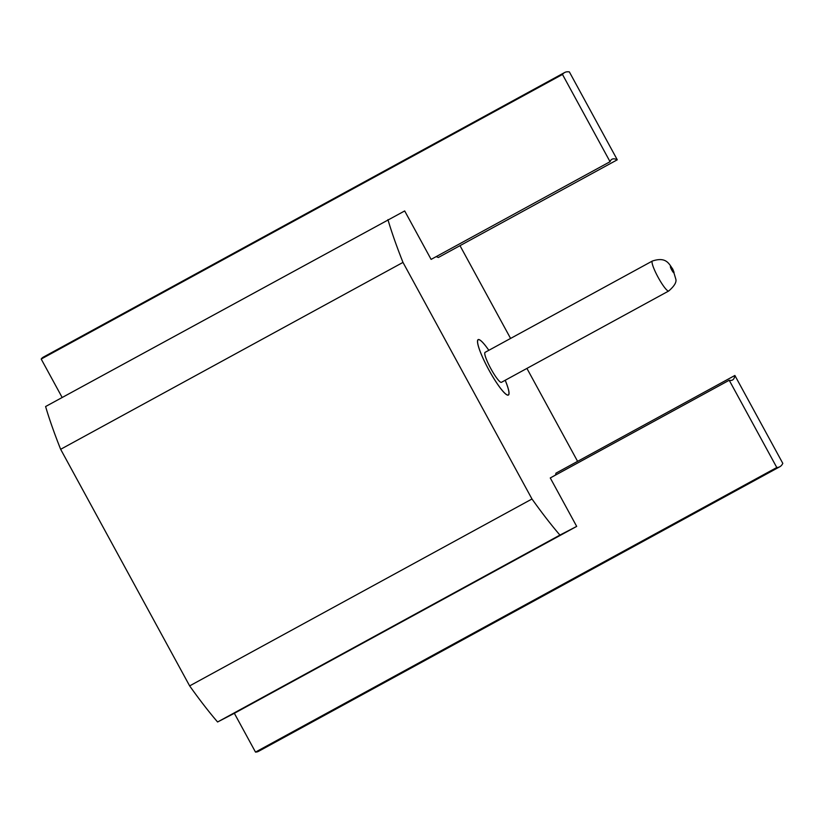 <?xml version="1.0" encoding="UTF-8"?>
<svg xmlns="http://www.w3.org/2000/svg" width="824" height="824" viewBox="0 0 824 824"><rect width="100%" height="100%" fill="white"/><g stroke="black" fill="none" stroke-linecap="round" stroke-linejoin="round"><path stroke-width="1.24" d="M564.605 72.543A224.561 36.287 -118.6 0 1 569.363 71.904L617.279 159.794A125.753 20.322 61.4 0 0 611.954 159.259A125.753 20.322 61.4 0 0 610.059 161.7L562.483 74.448A224.561 36.287 -118.6 0 1 564.605 72.543L43.322 357.132A224.561 36.287 61.4 0 0 41.2 359.048L62.161 397.487M610.059 161.7L431.107 259.395L404.687 210.944L45.598 406.531A224.561 36.287 61.4 0 0 60.646 449.296L189.644 685.898A224.561 36.287 61.4 0 0 217.588 721.989L234.346 713.296L255.502 752.096A224.561 36.287 61.4 0 0 258.54 751.334L779.823 466.745A224.561 36.287 61.4 0 0 782.8 463.366L734.884 375.476A125.753 20.322 -118.6 0 1 732.474 380.019A125.753 20.322 -118.6 0 1 729.219 380.255L776.785 467.507A224.561 36.287 61.4 0 0 779.823 466.745M189.644 685.898L531.985 498.994A224.561 36.287 61.4 0 0 559.929 535.085L576.687 526.402L550.267 477.951L729.219 380.255M217.588 721.989L559.929 535.085M60.646 449.296L402.988 262.403L531.985 498.994M387.929 219.627A224.561 36.287 61.4 0 0 402.988 262.403M41.2 359.048L562.483 74.448M617.279 159.794L438.337 257.49A125.753 20.322 61.4 0 0 436.081 256.676M577.593 461.347L526.917 368.41M510.581 338.437L459.998 245.665M255.502 752.096L776.785 467.507M734.884 375.476L555.932 473.182A125.753 20.322 -118.6 0 1 555.489 475.098M234.346 713.296L576.687 526.402M505.184 380.276A31.436 5.078 -118.6 0 1 508.326 394.933A31.436 5.078 -118.6 0 1 488.776 369.719A31.436 5.078 -118.6 0 1 478.198 339.746A31.436 5.078 -118.6 0 1 488.828 350.313A31.58 5.099 61.4 0 0 478.136 339.622A31.58 5.099 61.4 0 0 488.787 369.78A31.58 5.099 61.4 0 0 508.398 395.057A31.58 5.099 61.4 0 0 505.215 380.255M668.717 290.996L501.445 382.315A17.067 2.76 -118.6 0 1 490.816 368.606A17.067 2.76 -118.6 0 1 485.089 352.353L652.361 261.033A17.067 2.76 61.4 0 0 658.098 277.276A17.067 2.76 61.4 0 0 668.717 290.996C674.362 286.103 676.72 282.148 675.814 279.13L672.858 269.242C668.954 263.865 666.359 256.429 652.361 261.033M671.694 269.912A3.595 0.577 61.4 0 0 673.96 272.239A3.595 0.577 61.4 0 0 670.983 266.77A3.595 0.577 61.4 0 0 671.694 269.912"/></g></svg>
